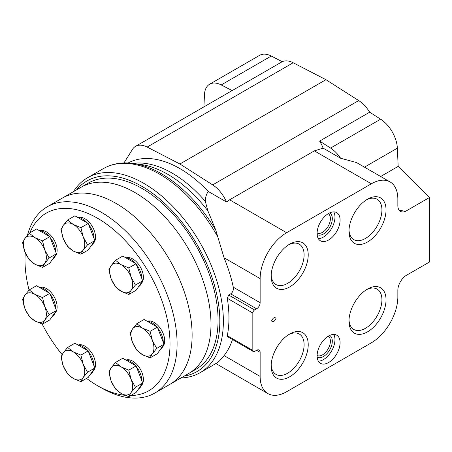 <?xml version="1.0" encoding="UTF-8"?>
<svg xmlns="http://www.w3.org/2000/svg" width="452" height="452" viewBox="0 0 452 452"><rect width="100%" height="100%" fill="white"/><g stroke="black" fill="none" stroke-linecap="round" stroke-linejoin="round"><path stroke-width="0.68" d="M115.509 362.459L122.791 358.255L136.069 365.917L142.702 383.025L136.069 392.466L128.78 396.67L131.074 392.545L135.419 387.228L131.074 379.268L128.78 370.126L121.119 366.883L115.509 362.459L111.164 367.775L108.87 371.9L111.164 381.047L115.509 389.008L121.119 393.432L128.78 396.67M67.63 347.435L74.919 343.232L88.191 350.893L94.83 368.001L88.191 377.443L80.902 381.646L83.196 377.522L87.541 372.205L83.196 364.244L80.902 355.102L73.241 351.859L67.63 347.435L63.286 352.752L60.997 356.877L63.286 366.024L67.63 373.985L73.241 378.409L80.902 381.646M29.239 289.913L36.522 285.709L49.793 293.371L53.116 301.925L56.432 310.479L49.793 319.92L42.511 324.124L44.804 319.999L49.149 314.682L44.804 306.722L42.511 297.58L34.849 294.337L29.239 289.913L24.894 295.229L22.6 299.354L24.894 308.501L29.239 316.462L34.849 320.886L42.511 324.124M29.239 233.209L36.522 229L49.793 236.667L56.432 253.77L49.793 263.211L42.511 267.42L44.804 263.29L49.149 257.979L44.804 250.018L42.511 240.871L34.849 237.633L29.239 233.209L24.894 238.52L22.6 242.651L24.894 251.798L29.239 259.753L34.849 264.183L42.511 267.42M67.63 220.022L74.919 215.813L88.191 223.474L94.83 240.583L88.191 250.024L80.902 254.233L83.196 250.103L87.541 244.786L83.196 236.831L80.902 227.684L73.241 224.446L67.63 220.022L63.286 225.333L60.997 229.463L63.286 238.605L67.63 246.566L73.241 250.99L80.902 254.233M115.509 260.279L122.791 256.075L136.069 263.736L142.702 280.845L136.069 290.286L128.78 294.489L131.074 290.365L135.419 285.048L131.074 277.087L128.78 267.946L121.119 264.702L115.509 260.279L111.164 265.595L108.87 269.72L111.164 278.867L115.509 286.828L121.119 291.252L128.78 294.489M136.815 323.672L144.103 319.468L157.375 327.129L164.014 344.232L157.375 353.679L150.092 357.882L152.38 353.752L156.725 348.441L152.38 340.48L150.092 331.333L142.425 328.096L136.815 323.672L132.47 328.988L130.182 333.113L132.47 342.26L136.815 350.221L142.425 354.645L150.092 357.882M29.809 232.876A102.542 59.201 60 0 1 97.508 218.231A102.542 59.201 60 0 1 167.974 322.92A102.542 59.201 60 0 1 130.707 395.562M124.984 395.302A102.542 59.201 60 0 1 97.508 385.686A102.542 59.201 60 0 1 86.541 378.392M62.105 354.588A102.542 59.201 60 0 1 42.109 323.994M29.069 290.105A102.542 59.201 60 0 1 24.996 260.098A102.542 59.201 60 0 1 25.289 252.77M147.635 321.18A15.006 8.661 60 0 1 154.098 322.378A15.006 8.661 60 0 1 163.618 334.712A15.006 8.661 60 0 1 162.511 346.955M126.328 257.793A15.006 8.661 60 0 1 132.792 258.985A15.006 8.661 60 0 1 142.307 271.319A15.006 8.661 60 0 1 141.205 283.562M78.45 217.531A15.006 8.661 60 0 1 84.914 218.728A15.006 8.661 60 0 1 94.428 231.057A15.006 8.661 60 0 1 93.327 243.3M40.059 230.718A15.006 8.661 60 0 1 46.516 231.916A15.006 8.661 60 0 1 56.037 244.244A15.006 8.661 60 0 1 54.935 256.487M40.059 287.427A15.006 8.661 60 0 1 46.516 288.619A15.006 8.661 60 0 1 56.037 300.953A15.006 8.661 60 0 1 54.935 313.196M78.45 344.949A15.006 8.661 60 0 1 84.914 346.142A15.006 8.661 60 0 1 94.428 358.476A15.006 8.661 60 0 1 93.327 370.719M126.328 359.973A15.006 8.661 60 0 1 132.792 361.165A15.006 8.661 60 0 1 142.307 373.499A15.006 8.661 60 0 1 141.205 385.742M27.47 235.226A107.542 62.093 60 0 1 47.274 206.779A107.542 62.093 60 0 1 101.045 212.107A107.542 62.093 60 0 1 171.302 306.874A107.542 62.093 60 0 1 154.816 393.054A107.542 62.093 60 0 1 101.045 387.726L97.508 385.686M24.996 260.098L24.996 256.013A107.542 62.093 60 0 1 25.069 252.244M116.074 203.428A107.542 62.093 60 0 1 186.331 298.196A107.542 62.093 60 0 1 169.845 384.375A107.542 62.093 -120 0 0 169.85 260.194A107.542 62.093 -120 0 0 62.303 198.1A107.542 62.093 60 0 1 116.074 203.428M146.973 321.123A16.255 9.385 60 0 1 151.799 322.683A16.255 9.385 60 0 1 156.624 326.694M157.703 327.982A16.255 9.385 60 0 1 163.291 342.384M162.901 345.82A16.255 9.385 60 0 1 159.935 350.034M125.667 359.916A16.255 9.385 60 0 1 130.492 361.476A16.255 9.385 60 0 1 135.317 365.482M136.397 366.77A16.255 9.385 60 0 1 141.984 381.172M141.595 384.607A16.255 9.385 60 0 1 138.628 388.822M77.789 344.893A16.255 9.385 60 0 1 82.614 346.452A16.255 9.385 60 0 1 87.439 350.458M88.519 351.746A16.255 9.385 60 0 1 94.106 366.148M93.717 369.583A16.255 9.385 60 0 1 90.75 373.798M39.397 287.37A16.255 9.385 60 0 1 44.223 288.93A16.255 9.385 60 0 1 49.042 292.936M50.127 294.224A16.255 9.385 60 0 1 55.715 308.626M55.319 312.061A16.255 9.385 60 0 1 52.359 316.276M39.397 230.661A16.255 9.385 60 0 1 44.223 232.221A16.255 9.385 60 0 1 49.042 236.232M50.127 237.515A16.255 9.385 60 0 1 55.715 251.917M55.319 255.352A16.255 9.385 60 0 1 52.359 259.567M77.789 217.474A16.255 9.385 60 0 1 82.614 219.034A16.255 9.385 60 0 1 87.439 223.045M88.519 224.328A16.255 9.385 60 0 1 94.106 238.729M93.717 242.165A16.255 9.385 60 0 1 90.75 246.38M125.667 257.73A16.255 9.385 60 0 1 130.492 259.295A16.255 9.385 60 0 1 135.317 263.301M136.397 264.589A16.255 9.385 60 0 1 141.984 278.991M141.595 282.427A16.255 9.385 60 0 1 138.628 286.641M164.014 344.232L156.725 348.441M157.375 327.129L150.092 331.333M152.38 353.752A16.255 9.385 60 0 1 142.425 354.645A16.255 9.385 60 0 1 132.47 342.26A16.255 9.385 60 0 1 132.47 328.988A16.255 9.385 60 0 1 142.425 328.096A16.255 9.385 60 0 1 152.38 340.48A16.255 9.385 60 0 1 152.38 353.752M142.702 280.845L135.419 285.048M136.069 263.736L128.78 267.946M131.074 290.365A16.255 9.385 60 0 1 121.119 291.252A16.255 9.385 60 0 1 111.164 278.867A16.255 9.385 60 0 1 111.164 265.595A16.255 9.385 60 0 1 121.119 264.702A16.255 9.385 60 0 1 131.074 277.087A16.255 9.385 60 0 1 131.074 290.365M94.83 240.583L87.541 244.786M88.191 223.474L80.902 227.684M83.196 250.103A16.255 9.385 60 0 1 73.241 250.99A16.255 9.385 60 0 1 63.286 238.605A16.255 9.385 60 0 1 63.286 225.333A16.255 9.385 60 0 1 73.241 224.446A16.255 9.385 60 0 1 83.196 236.831A16.255 9.385 60 0 1 83.196 250.103M56.432 253.77L49.149 257.979M49.793 236.667L42.511 240.871M44.804 263.29A16.255 9.385 60 0 1 34.849 264.183A16.255 9.385 60 0 1 24.894 251.798A16.255 9.385 60 0 1 24.894 238.52A16.255 9.385 60 0 1 34.849 237.633A16.255 9.385 60 0 1 44.804 250.018A16.255 9.385 60 0 1 44.804 263.29M56.432 310.479L49.149 314.682M49.793 293.371L42.511 297.58M44.804 319.999A16.255 9.385 60 0 1 34.849 320.886A16.255 9.385 60 0 1 24.894 308.501A16.255 9.385 60 0 1 24.894 295.229A16.255 9.385 60 0 1 34.849 294.337A16.255 9.385 60 0 1 44.804 306.722A16.255 9.385 60 0 1 44.804 319.999M94.83 368.001L87.541 372.205M88.191 350.893L80.902 355.102M83.196 377.522A16.255 9.385 60 0 1 73.241 378.409A16.255 9.385 60 0 1 63.286 366.024A16.255 9.385 60 0 1 63.286 352.752A16.255 9.385 60 0 1 73.241 351.859A16.255 9.385 60 0 1 83.196 364.244A16.255 9.385 60 0 1 83.196 377.522M142.702 383.025L135.419 387.228M136.069 365.917L128.78 370.126M131.074 392.545A16.255 9.385 60 0 1 121.119 393.432A16.255 9.385 60 0 1 111.164 381.047A16.255 9.385 60 0 1 111.164 367.775A16.255 9.385 60 0 1 121.119 366.883A16.255 9.385 60 0 1 131.074 379.268A16.255 9.385 60 0 1 131.074 392.545M154.816 393.054L188.716 373.482A107.542 62.093 -120 0 0 188.716 249.295A107.542 62.093 -120 0 0 81.174 187.207A107.542 62.093 60 0 1 188.716 249.295A107.542 62.093 60 0 1 188.716 373.482L195.789 369.397A107.542 62.093 60 0 0 195.789 245.216A107.542 62.093 60 0 0 88.247 183.122L47.274 206.779M399.088 210.123L405.416 211.395L429.4 197.547L429.4 262.058L405.303 275.969A12.554 7.249 120 0 0 397.85 290.393L397.85 296.924A37.465 21.628 120 0 1 371.358 342.808L286.63 391.726A37.465 21.628 120 0 1 267.895 393.585A37.465 21.628 120 0 1 260.137 376.431L260.137 352.334A5 2.887 120 0 0 259.103 350.046A5 2.887 120 0 0 256.6 350.294L260.137 352.334M380.657 176.495L398.167 166.387L429.4 197.547M76.586 189.857A110.045 63.534 60 0 1 197.044 244.492A110.045 63.534 60 0 1 184.128 376.132M73.427 191.682A112.548 64.981 60 0 1 87.513 177.772A112.548 64.981 60 0 1 200.061 242.747A112.548 64.981 60 0 1 200.061 372.708A112.548 64.981 60 0 1 180.969 377.951M217.621 362.504A112.548 64.981 60 0 1 215.898 363.561L217.621 362.504C219.124 361.414 221.265 359.114 224.056 355.6A112.548 64.981 -120 0 0 232.486 339.525M256.6 308.818L254.6 309.97A2.503 1.446 120 0 0 252.832 313.038L252.832 350.424A2.503 1.446 120 0 0 253.352 351.571L227.542 336.672L227.294 335.683A112.548 64.981 -120 0 0 227.294 298.292L228.672 295.003L230.673 293.851L256.6 308.818A5 2.887 120 0 0 260.137 302.693L260.137 278.596A37.465 21.628 120 0 1 286.63 232.712L371.358 183.794A37.465 21.628 120 0 1 390.093 181.936A37.465 21.628 120 0 1 397.85 199.089L397.85 205.62A12.554 7.249 120 0 0 400.449 211.372A12.554 7.249 120 0 0 405.416 211.395M215.762 230.091L207.875 210.835A106.717 61.613 60 0 0 140.792 164.477A106.717 61.613 60 0 0 140.77 164.477L133.159 163.438A111.87 64.591 60 0 1 133.334 163.466A111.87 64.591 60 0 1 215.762 230.091L224.045 257.759A112.548 64.981 -120 0 1 233.3 287.201C233.684 290.077 232.808 292.297 230.673 293.851M207.875 210.835L205.31 201.281C205.338 197.564 206.315 194.281 208.242 191.445L226.503 201.987L229.622 199.801L314.355 150.883L323.118 148.137L340.616 158.24L356.475 162.534L390.093 181.936M128.165 162.98A105.045 60.647 60 0 1 208.242 191.445M203.908 106.87L204.479 94.598A25.013 14.441 60 0 1 209.632 84.202L259.685 55.308A25.013 14.441 60 0 1 271.262 56.037L282.212 61.698A25.013 14.441 60 0 1 293.173 62.755L325.943 79.688L358.707 100.587A25.013 14.441 60 0 1 369.674 112.192L380.624 119.175A25.013 14.441 60 0 1 397.359 148.166L398.167 166.387M271.545 320.937C273.048 322.434 274.545 321.564 276.048 318.338C274.545 316.846 273.048 317.711 271.545 320.937M271.16 276.234A26.205 15.131 -60 0 1 289.687 244.142A26.205 15.131 -60 0 1 308.219 254.838A26.205 15.131 -60 0 1 289.687 286.935A26.205 15.131 -60 0 1 271.16 276.234M348.972 321.163A26.205 15.131 -60 0 1 367.504 289.065A26.205 15.131 -60 0 1 386.031 299.766A26.205 15.131 -60 0 1 367.504 331.858A26.205 15.131 -60 0 1 348.972 321.163M271.16 366.086A26.205 15.131 -60 0 1 289.687 333.994A26.205 15.131 -60 0 1 308.219 344.69A26.205 15.131 -60 0 1 289.687 376.787A26.205 15.131 -60 0 1 271.16 366.086M348.972 231.311A26.205 15.131 -60 0 1 367.504 199.213A26.205 15.131 -60 0 1 386.031 209.914A26.205 15.131 -60 0 1 367.504 242.006A26.205 15.131 -60 0 1 348.972 231.311M340.09 342.627A16.255 9.385 120 0 0 336.723 335.186A16.255 9.385 120 0 0 324.197 339.542A16.255 9.385 120 0 0 317.101 355.899A16.255 9.385 120 0 0 320.468 363.34A16.255 9.385 120 0 0 332.994 358.984A16.255 9.385 120 0 0 340.09 342.627M340.09 220.101A16.255 9.385 120 0 0 336.723 212.66A16.255 9.385 120 0 0 324.197 217.016A16.255 9.385 120 0 0 317.101 233.373A16.255 9.385 120 0 0 320.468 240.814A16.255 9.385 120 0 0 332.994 236.464A16.255 9.385 120 0 0 340.09 220.101M253.352 351.571A2.503 1.446 120 0 0 254.6 351.447L256.6 350.294M323.118 148.137A25.013 14.441 60 0 0 319.626 141.086L330.576 148.07A25.013 14.441 60 0 1 340.616 158.24M319.626 141.086L369.674 112.192M123.961 162.946L132.656 149.081A25.013 14.441 60 0 1 135.572 146.324L231.543 90.914A25.013 14.441 60 0 1 232.164 90.592L282.212 61.698M209.632 84.202A25.013 14.441 60 0 1 221.214 84.931L232.164 90.592M135.572 146.324A25.013 14.441 60 0 1 147.149 147.058L179.919 163.997L212.677 184.891A25.013 14.441 60 0 1 226.503 201.987M179.919 163.997L325.943 79.688M333.745 211.898A16.255 9.385 -60 0 1 331.593 228.469A16.255 9.385 -60 0 1 318.321 238.616M329.655 212.909A12.503 7.221 -60 0 1 329.717 227.384A12.503 7.221 -60 0 1 317.151 234.565M328.254 213.672A11.153 6.435 -60 0 1 328.084 226.441A11.153 6.435 -60 0 1 317.106 232.972M333.745 334.423A16.255 9.385 -60 0 1 331.593 350.995A16.255 9.385 -60 0 1 318.321 361.142M329.655 335.435A12.503 7.221 -60 0 1 329.717 349.91A12.503 7.221 -60 0 1 317.151 357.091M328.254 336.192A11.153 6.435 -60 0 1 328.084 348.967A11.153 6.435 -60 0 1 317.106 355.498M366.442 199.863A23.301 13.453 -60 0 1 377.098 199.247A23.301 13.453 -60 0 1 377.098 226.153A23.301 13.453 -60 0 1 353.797 239.605A23.301 13.453 -60 0 1 349.006 230.074M288.63 334.638A23.301 13.453 -60 0 1 299.281 334.028A23.301 13.453 -60 0 1 299.281 360.928A23.301 13.453 -60 0 1 275.986 374.38A23.301 13.453 -60 0 1 271.189 364.849M366.442 289.715A23.301 13.453 -60 0 1 377.098 289.099A23.301 13.453 -60 0 1 377.098 316.004A23.301 13.453 -60 0 1 353.797 329.457A23.301 13.453 -60 0 1 349.006 319.926M288.63 244.786A23.301 13.453 -60 0 1 299.281 244.176A23.301 13.453 -60 0 1 299.281 271.076A23.301 13.453 -60 0 1 275.986 284.528A23.301 13.453 -60 0 1 271.189 274.997M87.513 177.772L103.355 168.624A112.548 64.981 60 0 1 217.604 236.616M200.061 372.708L215.898 363.561L267.895 393.585M132.854 163.398A105.045 60.647 60 0 1 205.31 201.281M364.476 167.15L397.359 148.166M330.576 148.07L380.624 119.175M221.214 84.931L271.262 56.037M227.294 335.683L252.832 350.424M233.3 287.201L260.137 302.693M228.672 295.003L254.6 309.97M227.294 298.292L252.832 313.038M224.056 355.6L260.137 376.431M229.622 199.801L286.63 232.712M314.355 150.883L371.358 183.794M224.045 257.759L260.137 278.596M147.149 147.058L293.173 62.755M212.677 184.891L358.707 100.587M133.334 163.466C122.17 161.918 112.175 163.635 103.355 168.624"/></g></svg>
